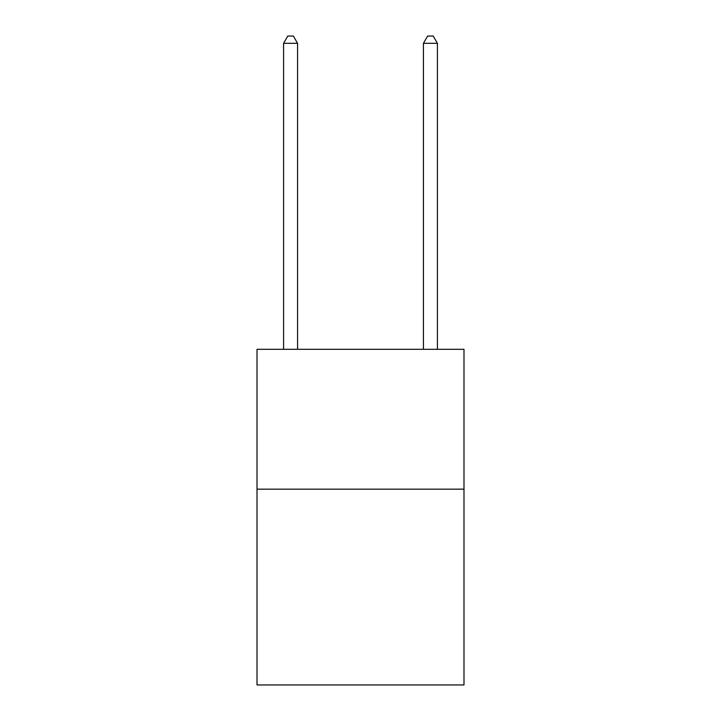 <?xml version="1.0" encoding="UTF-8"?>
<svg xmlns="http://www.w3.org/2000/svg" width="721" height="721" viewBox="0 0 721 721"><rect width="100%" height="100%" fill="white"/><g stroke="black" fill="none" stroke-linecap="round" stroke-linejoin="round"><path stroke-width="1.08" d="M463.991 489.162L463.991 684.95L257.009 684.95L257.009 349.315L463.991 349.315L463.991 489.162L257.009 489.162M297.566 349.315L297.566 43.323L283.587 43.323L283.587 349.315M283.587 43.323L287.778 36.05L293.375 36.05L297.566 43.323M437.413 349.315L437.413 43.323L423.434 43.323L423.434 349.315M423.434 43.323L427.625 36.05L433.222 36.05L437.413 43.323"/></g></svg>
